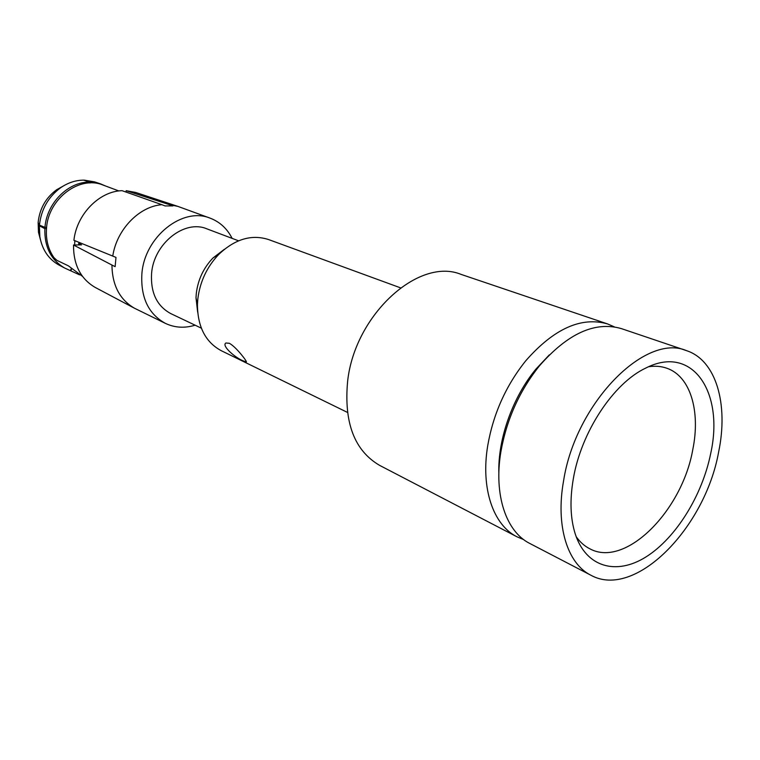 <?xml version="1.0" encoding="UTF-8"?>
<svg xmlns="http://www.w3.org/2000/svg" width="760" height="760" viewBox="0 0 760 760"><rect width="100%" height="100%" fill="white"/><g stroke="black" fill="none" stroke-linecap="round" stroke-linejoin="round"><path stroke-width="1.14" d="M590.824 575.197C634.913 599.764 704.976 528.2 718.608 452.124C728.631 404.339 716.253 360.325 686.517 350.645C645.297 332.699 575.472 403.275 563.578 480.842C555.465 525.834 567.406 563.616 590.824 575.197L529.825 543.476C506.169 531.734 493.601 495.026 500.868 451.858C506.531 419.748 519.336 391.124 539.306 365.997C567.692 333.478 595.052 321.014 621.385 328.615L686.517 350.645M710.676 453.596C702.25 495.501 675.972 538.004 646.181 556.804C616.464 575.643 585.931 567.454 575.149 533.653C570.342 518.197 569.725 499.994 573.278 479.047C581.058 432.174 613.453 383.192 645.696 368.106C692.654 343.9 724.394 392.435 710.676 453.596M498.854 473.318C497.743 439.289 512.582 397.356 535.914 369.123L549.328 354.873M523.668 539.6L516.971 536.797C493.287 525.036 480.595 488.556 487.701 445.778C493.231 413.953 505.922 385.615 525.768 360.772C554.002 328.624 581.305 316.359 607.667 323.969L614.327 326.857M516.971 536.797L379.639 465.386C354.407 450.651 343.748 422.541 347.652 381.055C354.939 314.488 418.912 256.927 461.044 274.379L607.667 323.969M347.415 412.385L221.293 350.712C205.561 342.228 197.609 326.847 197.439 304.579L197.809 299.098C199.937 281.723 206.957 266.798 218.851 254.324C235.03 239.02 251.636 234.108 268.651 239.581L400.491 287.831M243.238 360.876C235.571 357.979 221.236 345.819 225.872 342.998L229.368 343.301C236.255 346.959 247.988 362.52 246.23 361.94L243.238 360.876M224.485 249.223L212.98 257.982C203.547 267.872 197.98 279.69 196.298 293.455L196.004 297.806L197.439 304.579M197.657 312.17L196.004 297.806M201.343 328.159L170.791 313.604C156.93 306.09 150.527 292.752 151.572 273.562C153.662 243.599 184.604 219.184 206.9 228.855L238.564 240.806M195.12 325.195C184.632 328.377 174.724 327.769 165.405 323.38C148.466 314.041 140.619 297.559 141.873 273.942C144.409 236.816 182.637 206.52 210.235 218.196L177.85 206.378L169.508 204.668L126.169 190.684L126.055 192.071M232.123 238.374C227.145 228.608 219.849 221.882 210.235 218.196M165.405 323.38L134.453 308.218C119.747 299.649 112.243 285.256 111.938 265.041L115.14 266.655L115.986 257.393L73.91 240.293C76.722 214.225 99.379 191.197 122.056 190.674L161.889 204.687C139.166 206.378 116.66 229.605 112.755 256.12M82.469 276.345L68.362 265.829L56.876 260.338L53.96 257.649C48.241 249.394 45.752 239.723 46.493 228.618C47.984 198.787 79.553 175.085 103.094 185.079L118.864 190.95M169.508 204.668L172.986 205.903L165.091 205.941L161.889 204.687M84.028 180.262L90.497 182.153L90.44 182.932M89.3 182.97L89.366 182.143L83.695 180.139C75.62 180.196 67.934 182.723 60.657 187.72C48.288 196.887 41.211 209.361 39.444 225.131L44.963 227.382L46.607 227.363M46.493 228.646L44.859 228.655L39.387 225.805L38.133 222.556L39.444 225.131M111.938 265.041L73.511 245.014L81.586 244.872L78.688 243.371L79.962 243.342L79.98 242.773M40.394 239.6L38.484 232.237L38.133 222.556C39.587 208.753 45.742 197.818 56.582 189.781L63.213 186.057M78.651 244.929L78.688 243.371M74.841 240.673L74.613 244.995M73.511 245.014C73.406 264.746 80.636 278.892 95.219 287.441L134.453 308.218M44.859 228.655C44.384 246.876 50.986 259.996 64.647 268.023L79.543 274.844M71.383 268.346L70.49 270.437M105.659 186.038L100.519 183.863L90.497 182.153M84.293 180.148L94.496 181.858L100.519 183.863M177.85 206.378L135.689 192.46L126.169 190.684M64.647 268.023L59.033 265.069C48.592 259.236 42.189 249.745 39.824 236.607L39.387 225.805M89.366 182.143C68.105 181.735 46.702 203.252 44.963 227.382M648.603 366.748C655.167 365.759 661.238 366.253 666.833 368.229C690.45 376.276 700.653 411.236 692.797 449.54C682.091 510.967 625.433 568.223 589.874 548.815C584.582 546.145 580.013 542.108 576.184 536.693M70.87 270.665L71.706 268.698M212.98 257.982L218.851 254.324M38.484 232.237L39.824 236.607M56.582 189.781L60.657 187.72"/></g></svg>
